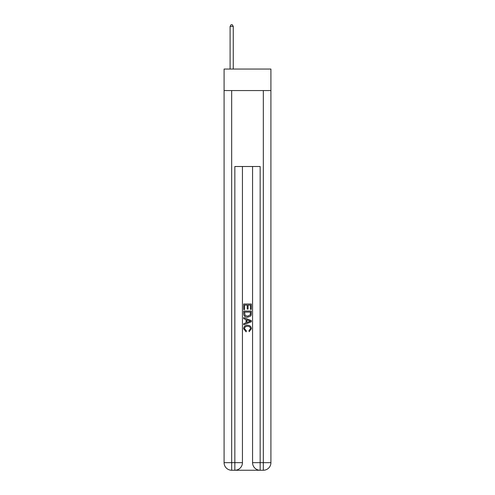 <?xml version="1.0" encoding="UTF-8"?>
<svg xmlns="http://www.w3.org/2000/svg" width="495" height="495" viewBox="0 0 495 495"><rect width="100%" height="100%" fill="white"/><g stroke="black" fill="none" stroke-linecap="round" stroke-linejoin="round"><path stroke-width="0.74" d="M270.913 90.56L270.913 69.046L224.087 69.046L224.087 90.56L270.913 90.56L270.913 462.658L263.321 462.658L263.321 90.56M235.416 470.25L259.584 470.25M252.561 166.499L252.561 462.658A7.592 7.592 0 0 0 260.153 470.25L260.153 462.658L252.561 462.658A7.592 7.592 0 0 0 260.153 470.25L263.321 470.25L263.321 462.658L260.153 462.658L260.153 166.499L234.847 166.499L234.847 462.658L224.087 462.658L224.087 90.56M242.439 166.499L242.439 462.658A7.592 7.592 0 0 1 234.847 470.25L231.679 470.25A7.592 7.592 0 0 1 224.087 462.658A7.592 7.592 0 0 0 231.679 470.25L231.679 90.56M263.321 470.25A7.592 7.592 0 0 0 270.913 462.658A7.592 7.592 0 0 1 263.321 470.25M243.701 309.567L243.701 304.017L251.299 304.017L251.299 309.369L250.421 309.369L250.421 305.087L248.082 305.087L248.082 309.078L247.209 309.078L247.209 305.087L244.579 305.087L244.579 309.567L243.701 309.567M243.701 313.743L243.701 311.027L251.299 311.027L251.188 314.962L250.643 316.07L247.543 317.258C245.112 317.264 243.831 316.095 243.701 313.743M244.579 312.098L245.118 315.457L247.556 316.187L250.266 314.888L250.421 312.098L244.579 312.098M243.701 318.718L243.701 317.58L251.299 320.593L251.299 321.8L243.701 324.819L243.701 323.68L246.04 322.814L246.04 319.578L243.701 318.718M249.016 320.68L246.918 319.9L246.918 322.493L250.421 321.199L249.016 320.68M244.481 328.655L246.386 330.79L246.133 331.86L243.608 328.76C243.812 326.428 245.13 325.252 247.556 325.24C249.888 325.289 251.169 326.453 251.392 328.736L249.189 331.662L248.96 330.592L250.519 328.686C250.291 327.046 249.307 326.255 247.562 326.31C245.786 326.217 244.759 326.997 244.481 328.655M233.263 69.046L233.263 26.396L230.101 26.396L230.101 69.046M230.101 26.396L231.047 24.75L232.31 24.75L233.263 26.396M242.439 462.658L234.847 462.658L234.847 470.25A7.592 7.592 0 0 0 242.439 462.658"/></g></svg>
